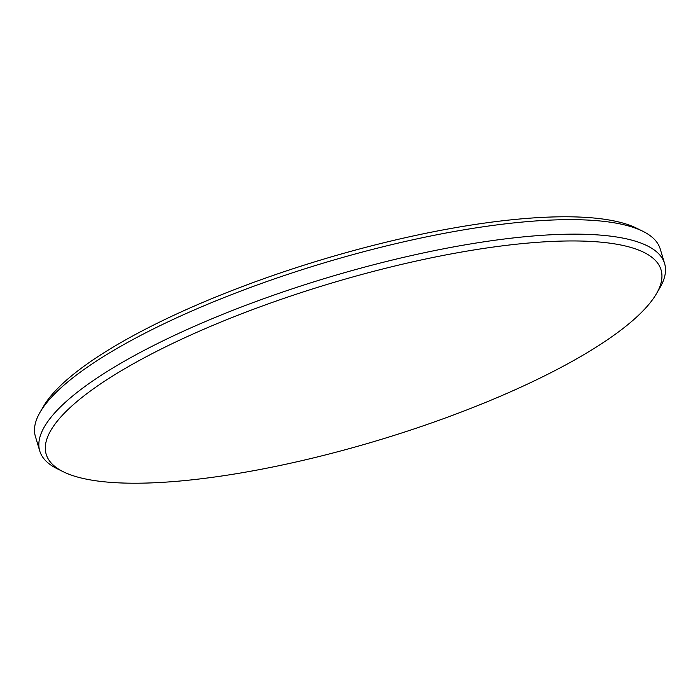 <?xml version="1.0" encoding="UTF-8"?>
<svg xmlns="http://www.w3.org/2000/svg" width="700" height="700" viewBox="0 0 700 700"><rect width="100%" height="100%" fill="white"/><g stroke="black" fill="none" stroke-linecap="round" stroke-linejoin="round"><path stroke-width="1.05" d="M179.795 481.04A320.959 81.987 163.3 0 0 656.346 293.877A320.959 81.987 163.3 0 0 527.45 243.127A320.959 81.987 163.3 0 0 165.112 347.104A320.959 81.987 163.3 0 0 63.35 471.782A320.959 81.987 163.3 0 0 179.795 481.04M63.35 471.782L57.181 468.738A326.183 83.317 -16.7 0 1 39.751 450.984A326.183 83.317 -16.7 0 1 195.352 325.885A326.183 83.317 -16.7 0 1 528.832 236.364A326.183 83.317 -16.7 0 1 664.597 263.515A326.183 83.317 -16.7 0 1 659.82 287.936L656.346 293.877M40.18 412.064L43.654 406.123A320.959 81.987 -16.7 0 1 520.205 218.96A320.959 81.987 -16.7 0 1 636.65 228.218L642.819 231.263A326.183 83.317 163.3 0 0 524.475 221.865A326.183 83.317 163.3 0 0 40.18 412.064A326.183 83.317 163.3 0 0 35.403 436.485L39.751 450.984M664.597 263.515L660.249 249.016A326.183 83.317 163.3 0 0 642.819 231.263"/></g></svg>
